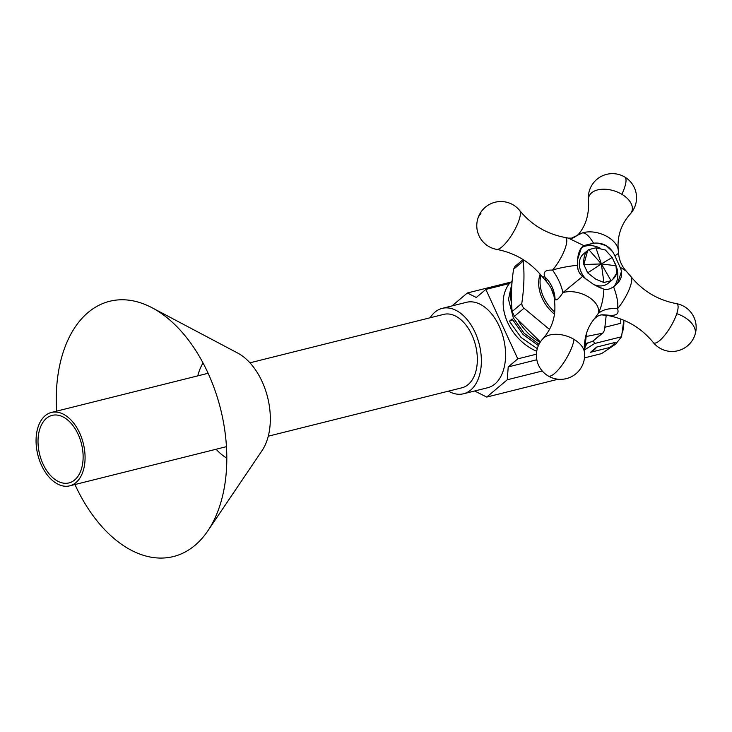 <?xml version="1.0" encoding="UTF-8"?>
<svg xmlns="http://www.w3.org/2000/svg" width="732" height="732" viewBox="0 0 732 732"><rect width="100%" height="100%" fill="white"/><g stroke="black" fill="none" stroke-linecap="round" stroke-linejoin="round"><path stroke-width="1.1" d="M606.215 315.208L604.55 329.995L603.214 332.776L592.426 341.441L602.052 333.316L585.536 336.628M603.214 332.776L602.052 333.316M540.161 274.18A34.477 25.885 49.8 0 0 542.183 298.281A34.477 25.885 49.8 0 0 554.527 314.22M549.54 329.455L524.021 308.227L522.191 306.077L521.797 303.377C524.103 287.74 524.569 273.658 523.188 261.141L523.38 259.75M584.328 343.967L592.426 341.441M523.078 259.567L514.898 266.466L513.562 269.257C511.256 284.894 510.79 298.976 512.171 311.503L514.404 316.343L540.39 341.935M554.783 312.097A34.477 25.885 -130.2 0 1 543.565 297.11A34.477 25.885 -130.2 0 1 540.911 275.067M551.699 289.341A21.484 16.131 49.8 0 0 553.703 295.161M540.097 342.384A47.141 35.392 -130.2 0 1 518.796 321.513M511.577 303.716A47.141 35.392 -130.2 0 1 511.851 284.684M536.712 351.287A44.835 33.663 -130.2 0 1 507.733 322.656A44.835 33.663 -130.2 0 1 509.399 283.531L511.055 282.131A44.835 33.663 -130.2 0 1 512.171 280.813M538.386 345.614L523.115 334.506L512.116 318.96L509.399 321.257L521.065 337.47L537.297 348.67M511.979 282.982L508.493 299.342L513.352 317.917L524.103 333.216L539.027 344.278M511.137 282.03L467.345 292.983L476.285 297.485L485.847 289.424L509.399 283.531M584.2 346.273L588.4 342.722M485.847 289.424L517.78 358.854L508.218 366.915L507.258 379.771L486.743 397.073L474.656 390.989M452.01 305.921L467.345 292.983M442.165 308.382L466.366 302.325A44.012 27.276 76 0 1 501.658 332.209A44.012 27.276 76 0 1 494.951 383.961A44.012 27.276 76 0 1 487.722 387.731L463.512 393.779A44.012 27.276 -104 0 0 470.749 390.01A44.012 27.276 -104 0 0 477.447 338.257A44.012 27.276 -104 0 0 442.165 308.382A44.012 27.276 -104 0 0 434.936 312.143A44.012 27.276 -104 0 0 430.132 317.77M536.41 354.197L517.78 358.854M536.821 359.76L508.218 366.915M542.266 371.014L507.258 379.771M558.113 379.231L486.743 397.073M509.399 321.257L512.592 319.93M448.478 391.153A44.012 27.276 -104 0 0 463.512 393.779M268.278 436.199L462.011 387.768A37.817 23.442 -104 0 0 471.93 334.972A37.817 23.442 -104 0 0 443.665 314.385L249.932 362.825M79.66 433.042A37.817 23.442 -104 0 0 51.396 412.455A37.817 23.442 -104 0 0 41.477 465.25A37.817 23.442 76 0 0 69.741 485.838A37.817 23.442 76 0 0 79.66 433.042M78.141 434.323A34.807 21.576 -104 0 0 52.128 415.373A34.807 21.576 -104 0 0 43.005 463.969A34.807 21.576 76 0 0 69.009 482.91A34.807 21.576 76 0 0 78.141 434.323M590.532 352.284L596.745 347.05A34.807 21.576 76 0 1 590.532 352.284L609.051 347.654A34.807 21.576 76 0 0 615.264 342.42L596.745 347.05M584.191 348.798A34.258 21.228 -104 0 0 586.451 344.369A34.258 21.228 -104 0 1 584.191 348.798M593.359 341.021L594.64 343.491L584.255 350.116L594.64 343.491L621.541 336.766L623.82 320.232L621.541 336.766L594.64 343.491L593.359 341.021M615.594 344.177L621.541 336.766L615.594 344.177L601.576 353.611L584.475 357.884L601.576 353.611L615.594 344.177M620.663 318.987A34.807 21.576 76 0 1 620.782 323.279L604.934 327.241M622.593 332.255L623.014 330.196A34.258 21.228 -104 0 0 623.847 320.25A34.258 21.228 -104 0 1 623.014 330.196L622.539 332.502M152.119 307.779L237.653 353.034A57.553 35.667 76 0 1 267.628 397.385A57.553 35.667 76 0 1 262.047 450.61L207.87 530.801A131.55 81.526 -104 0 0 220.625 409.133A131.55 81.526 -104 0 0 152.119 307.779A131.55 81.526 -104 0 0 88.014 312.546A131.55 81.526 -104 0 0 56.602 411.155M74.948 484.538A131.55 81.526 -104 0 0 195.051 545.267A131.55 81.526 -104 0 0 207.87 530.801M226.819 458.15A57.553 35.667 76 0 1 216.114 449.247M197.768 375.864A57.553 35.667 76 0 1 203.029 362.971M578.271 234.533C574.739 237.278 572.488 238.486 571.527 238.147L571.527 238.138C572.488 238.486 574.739 237.278 578.271 234.533L582.608 232.84A22.701 13.606 18.3 0 1 607.789 236.939A22.701 13.606 18.3 0 1 618.238 249.978C617.103 236.399 621.029 224.504 630.014 214.275A22.701 13.606 -161.7 0 0 621.852 194.291A22.701 13.606 -161.7 0 0 598.922 189.634A22.701 13.606 -161.7 0 0 588.491 200.577C589.251 214.348 585.847 225.666 578.271 234.533L582.608 232.84A22.701 13.606 18.3 0 1 607.789 236.939A22.701 13.606 18.3 0 1 618.238 249.978C617.103 236.399 621.029 224.504 630.014 214.275A22.701 13.606 -161.7 0 0 621.852 194.291A22.701 13.606 -161.7 0 0 598.922 189.634A22.701 13.606 -161.7 0 0 588.491 200.577A24.119 24.119 0 0 1 624.762 177.025A24.119 6.679 120.7 0 1 621.852 194.291A24.119 6.679 120.7 0 0 624.762 177.025A24.119 24.119 0 0 0 588.491 200.577M571.527 238.147L568.38 238.12L583.843 245.604L593.533 243.18C589.553 236.39 585.911 232.941 582.608 232.84L571.527 238.138L582.608 232.84C585.911 232.941 589.553 236.39 593.533 243.18L582.718 246.391M578.051 269.623L577.374 265.231C566.833 266.494 558.562 268.113 552.55 270.117C557.885 277.657 561.334 285.151 562.899 292.617C558.946 298.757 556.338 300.962 555.085 299.205A22.701 13.606 -161.7 0 0 554.71 303.011L554.38 299.589L555.085 299.205A22.701 13.606 -161.7 0 0 554.71 303.011L554.38 299.589L555.085 299.205C554.646 290.604 551.196 283.101 544.736 276.705L546.712 281.884C551.58 287.713 554.133 293.614 554.38 299.589C554.133 293.614 551.58 287.713 546.712 281.884L541.9 276.266A22.701 6.286 -59.3 0 0 544.736 276.705C542.952 271.938 545.56 269.742 552.55 270.117A22.701 6.286 -59.3 0 0 565.452 247.526A22.701 6.286 -59.3 0 0 564.967 237.452C546.648 233.938 531.569 224.971 519.729 210.569A22.701 6.286 120.7 0 1 519.089 219.975A22.701 6.286 120.7 0 1 508.136 240.142A22.701 6.286 120.7 0 1 496.662 249.383A22.701 6.286 120.7 0 0 508.136 240.142A22.701 6.286 120.7 0 0 519.089 219.975A22.701 6.286 120.7 0 0 519.729 210.569A24.119 24.119 0 0 0 477.996 218.09A24.119 24.119 0 0 0 496.662 249.383C514.971 252.897 530.05 261.864 541.9 276.266A22.701 6.286 -59.3 0 0 544.736 276.705L546.712 281.884L541.9 276.266C530.05 261.864 514.971 252.897 496.662 249.383A24.119 24.119 0 0 1 477.996 218.09A24.119 14.457 -161.7 0 1 480.979 213.808A24.119 14.457 -161.7 0 0 477.996 218.09A24.119 24.119 0 0 1 519.729 210.569C531.569 224.971 546.648 233.938 564.967 237.452A22.701 6.286 -59.3 0 1 565.452 247.526A22.701 6.286 -59.3 0 1 552.55 270.117C557.821 277.51 561.27 285.013 562.899 292.617L582.553 276.486L593.588 284.446L600.569 288.005M581.483 247.672L577.566 259.54M612.501 251.57L606.343 245.787L598.254 243.152M599.874 247.992A25.437 19.096 49.8 0 0 581.428 247.745M626.226 271.115L631.048 276.723A22.701 6.286 120.7 0 1 630.417 286.13A22.701 6.286 120.7 0 0 631.048 276.723C642.888 291.126 657.977 300.093 676.286 303.606A24.119 24.119 0 0 1 694.952 334.899A24.119 24.119 0 0 0 676.286 303.606A22.701 6.286 -59.3 0 1 676.771 313.68A24.119 14.457 -161.7 0 1 694.952 334.899A24.119 24.119 0 0 1 653.218 342.42C641.378 328.018 626.299 319.06 607.981 315.538L604.568 314.87L609.701 315.309A22.701 6.286 120.7 0 1 607.981 315.538C626.299 319.06 641.378 328.018 653.218 342.42A24.119 24.119 0 0 0 694.952 334.899A24.119 14.457 -161.7 0 0 676.771 313.68A22.701 6.286 -59.3 0 1 664.491 335.531A22.701 6.286 -59.3 0 1 653.218 342.42A22.701 6.286 -59.3 0 0 664.491 335.531A22.701 6.286 -59.3 0 0 676.771 313.68A22.701 6.286 -59.3 0 0 676.286 303.606C657.977 300.093 642.888 291.126 631.048 276.723L626.226 271.115C621.715 266.1 619.153 260.199 618.567 253.4C619.153 260.199 621.715 266.1 626.226 271.115L620.041 267.116L614.871 255.861L617.863 253.784L614.871 255.861L620.041 267.116C623.481 274.555 621.322 281.106 613.572 286.743C617.149 296.368 618.467 303.688 617.515 308.721C619.272 313.561 616.664 315.757 609.701 315.309A22.701 6.286 120.7 0 1 607.981 315.538L601.42 314.852C598.959 315.336 596.717 316.544 594.677 318.457L598.154 313.561C601.53 307.001 603.442 298.866 603.882 289.167C606.773 289.982 610.003 289.167 613.572 286.743C610.003 289.167 606.773 289.982 603.882 289.167C603.442 298.866 601.53 307.001 598.154 313.561A22.701 13.606 -161.7 0 0 588.071 296.716A22.701 13.606 -161.7 0 0 562.899 292.608C558.946 298.757 556.338 300.962 555.085 299.205C554.646 290.604 551.196 283.101 544.736 276.705C542.952 271.938 545.56 269.742 552.55 270.117C558.562 268.113 566.833 266.494 577.374 265.231C577.493 269.852 579.213 273.603 582.553 276.486L579.744 273.283M601.164 314.888L609.701 315.309C616.664 315.757 619.272 313.561 617.515 308.721A22.701 6.286 120.7 0 0 630.417 286.13A22.701 6.286 120.7 0 1 617.515 308.721C609.17 308.026 602.72 309.645 598.154 313.561C602.592 309.673 609.051 308.062 617.515 308.721C618.467 303.707 617.149 296.378 613.572 286.743L615.521 285.27M617.561 283.302L621.468 271.435M613.608 286.724A25.437 19.096 49.8 0 0 614.24 261.791M586.607 279.752A19.188 14.402 -130.2 0 1 583.486 253.922L588.766 249.603L601.384 263.913L595.912 247.819L588.766 249.603L601.384 263.913L603.9 282.506L611.046 280.722L612.501 279.633L616.646 273.274L615.978 265.771L601.384 263.913L583.834 264.554L587.769 250.307M612.501 279.633L608.219 283.247A19.188 14.402 -130.2 0 1 593.698 284.51M595.775 279.176L587.65 272.853L583.834 264.554C583.377 257.033 585.024 252.046 588.766 249.603L595.912 247.819L605.391 250.015L612.162 257.472L601.384 263.913L611.046 280.722L601.384 263.913L583.834 264.554L587.65 272.853L601.384 263.913L595.912 247.819L605.391 250.015L612.162 257.472L615.978 265.771C618.229 271.782 616.591 276.769 611.046 280.722L603.9 282.506L595.775 279.176L587.65 272.853L601.384 263.913L615.978 265.771L612.162 257.472L601.384 263.913L603.9 282.506L595.775 279.176M603.882 289.167L593.588 284.446L582.553 276.486L562.899 292.617A22.701 13.606 -161.7 0 1 588.071 296.716A22.701 13.606 -161.7 0 1 598.154 313.561L594.677 318.457L597.888 316.014M577.374 265.231C577.31 254.946 579.469 248.404 583.843 245.604L568.38 238.12L564.967 237.452L568.38 238.12M593.533 243.18C598.483 242.731 602.747 243.591 606.343 245.787C609.976 247.883 612.812 251.241 614.871 255.861M512.171 311.503L521.797 303.377M524.021 308.227L514.404 316.343M523.188 261.141L513.562 269.257M594.677 318.457C587.101 327.332 583.688 338.651 584.456 352.412A22.701 13.606 18.3 0 0 574.007 339.373A24.119 6.679 -59.3 0 1 554.463 373.567A24.119 6.679 -59.3 0 1 548.186 375.964A24.119 24.119 0 0 1 542.934 338.715C551.928 328.476 555.853 316.581 554.71 303.011C555.853 316.581 551.928 328.476 542.934 338.715A24.119 24.119 0 0 0 548.186 375.964A24.119 6.679 -59.3 0 0 554.463 373.567A24.119 6.679 -59.3 0 0 574.007 339.373A22.701 13.606 18.3 0 0 542.934 338.715A22.701 13.606 18.3 0 1 574.007 339.373A22.701 13.606 18.3 0 1 584.456 352.412L586.497 333.289M208.117 373.274L51.396 412.455M226.463 446.657L69.741 485.838M630.014 214.275A24.119 24.119 0 0 0 624.762 177.025A24.119 24.119 0 0 1 630.014 214.275M618.567 253.4L618.238 249.978L618.567 253.4M604.568 314.87L601.85 314.797M548.186 375.964A24.119 24.119 0 0 0 584.456 352.412A24.119 24.119 0 0 1 548.186 375.964"/></g></svg>
